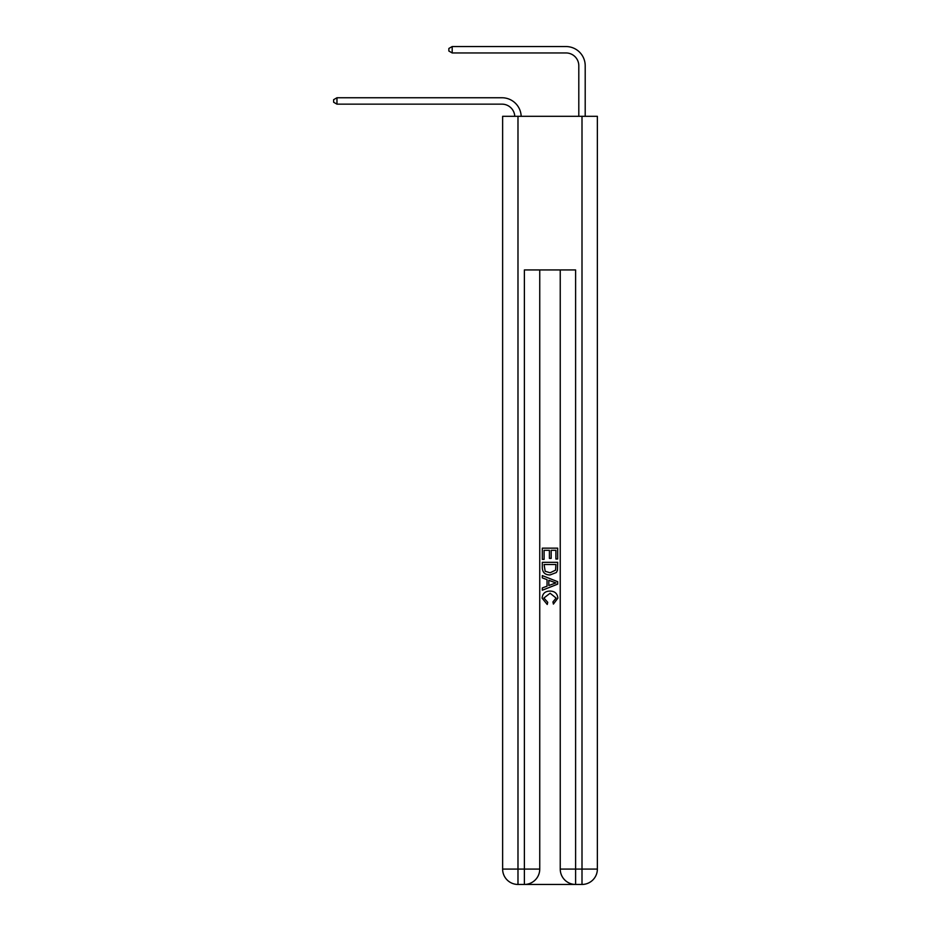 <?xml version="1.0" encoding="UTF-8"?>
<svg xmlns="http://www.w3.org/2000/svg" width="931" height="931" viewBox="0 0 931 931"><rect width="100%" height="100%" fill="white"/><g stroke="black" fill="none" stroke-linecap="round" stroke-linejoin="round"><path stroke-width="1.4" d="M566.001 46.55L452.187 46.55L566.001 46.55A19.202 19.202 -6.7 0 1 585.203 65.752L585.203 116.317M578.803 116.317L578.803 65.752A12.801 12.801 173.3 0 0 566.001 52.951L452.187 52.951L448.858 51.03L448.858 48.47L452.187 46.55L452.187 52.951M578.803 65.752A12.801 12.801 173.3 0 0 566.001 52.951A12.801 12.801 173.3 0 1 578.803 65.752A12.801 12.801 173.3 0 0 566.001 52.951A12.801 12.801 173.3 0 1 578.803 65.752A12.801 12.801 173.3 0 0 566.001 52.951A12.801 12.801 173.3 0 1 578.803 65.752A12.801 12.801 173.3 0 0 566.001 52.951A12.801 12.801 173.3 0 1 578.803 65.752A12.801 12.801 173.3 0 0 566.001 52.951A12.801 12.801 173.3 0 1 578.803 65.752A12.801 12.801 173.3 0 0 566.001 52.951A12.801 12.801 173.3 0 1 578.803 65.752A12.801 12.801 173.3 0 0 566.001 52.951A12.801 12.801 173.3 0 1 578.803 65.752A12.801 12.801 173.3 0 0 566.001 52.951A12.801 12.801 173.3 0 1 578.803 65.752A12.801 12.801 173.3 0 0 566.001 52.951A12.801 12.801 173.3 0 1 578.803 65.752A12.801 12.801 173.3 0 0 566.001 52.951A12.801 12.801 173.3 0 1 578.803 65.752A12.801 12.801 173.3 0 0 566.001 52.951A12.801 12.801 173.3 0 1 578.803 65.752A12.801 12.801 173.3 0 0 566.001 52.951A12.801 12.801 173.3 0 1 578.803 65.752A12.801 12.801 173.3 0 0 566.001 52.951A12.801 12.801 173.3 0 1 578.803 65.752A12.801 12.801 173.3 0 0 566.001 52.951A12.801 12.801 173.3 0 1 578.803 65.752A12.801 12.801 173.3 0 0 566.001 52.951A12.801 12.801 173.3 0 1 578.803 65.752A12.801 12.801 173.3 0 0 566.001 52.951A12.801 12.801 173.3 0 1 578.803 65.752A12.801 12.801 173.3 0 0 566.001 52.951A12.801 12.801 173.3 0 1 578.803 65.752A12.801 12.801 173.3 0 0 566.001 52.951A12.801 12.801 173.3 0 1 578.803 65.752A12.801 12.801 173.3 0 0 566.001 52.951A12.801 12.801 173.3 0 1 578.803 65.752A12.801 12.801 173.3 0 0 566.001 52.951A12.801 12.801 173.3 0 1 578.803 65.752A12.801 12.801 173.3 0 0 566.001 52.951A12.801 12.801 173.3 0 1 578.803 65.752M525.538 884.45L574.45 884.45M517.985 116.317L517.985 869.088L502.624 869.088L502.624 116.317L597.365 116.317L597.365 869.088L582.003 869.088L582.003 116.317M560.241 269.943L560.241 869.088A15.361 15.361 0 0 0 575.602 884.45L575.602 869.088L560.241 869.088A15.361 15.361 0 0 0 575.602 884.45L582.003 884.45L582.003 869.088L575.602 869.088L575.602 269.943L524.386 269.943L524.386 869.088L517.985 869.088L517.985 884.45L524.386 884.45A15.361 15.361 0 0 0 539.747 869.088L524.386 869.088L524.386 884.45A15.361 15.361 0 0 0 539.747 869.088L539.747 269.943M582.003 884.45A15.361 15.361 0 0 0 597.365 869.088A15.361 15.361 0 0 1 582.003 884.45M502.624 869.088A15.361 15.361 0 0 0 517.985 884.45A15.361 15.361 0 0 1 502.624 869.088M542.308 559.38L542.308 548.15L557.681 548.15L557.681 558.984L555.9 558.984L555.9 550.314L551.175 550.314L551.175 558.391L549.406 558.391L549.406 550.314L544.088 550.314L544.088 559.38L542.308 559.38M542.308 567.829L542.308 562.324L557.681 562.324L557.46 570.296L556.354 572.53L550.081 574.939C545.159 574.951 542.575 572.588 542.308 567.829M544.088 564.5L545.17 571.285L550.116 572.763L555.586 570.144L555.9 564.5L544.088 564.5M542.308 577.883L542.308 575.591L557.681 581.689L557.681 584.133L542.308 590.231L542.308 587.938L547.044 586.181L547.044 579.641L542.308 577.883M553.061 581.863L548.813 580.292L548.813 585.529L555.9 582.911L553.061 581.863M543.89 598.005L547.731 602.31L547.23 604.475L542.121 598.202C542.529 593.489 545.194 591.115 550.105 591.08C554.829 591.185 557.413 593.547 557.867 598.168L553.41 604.079L552.944 601.915L556.098 598.063L550.116 593.245L543.89 598.005M514.773 116.317A12.801 12.801 -88.1 0 0 501.984 104.156L336.964 104.156L333.635 102.235L333.635 99.675L336.964 97.755L501.984 97.755A19.202 19.202 91.9 0 1 521.174 116.317M336.964 97.755L336.964 104.156"/></g></svg>
